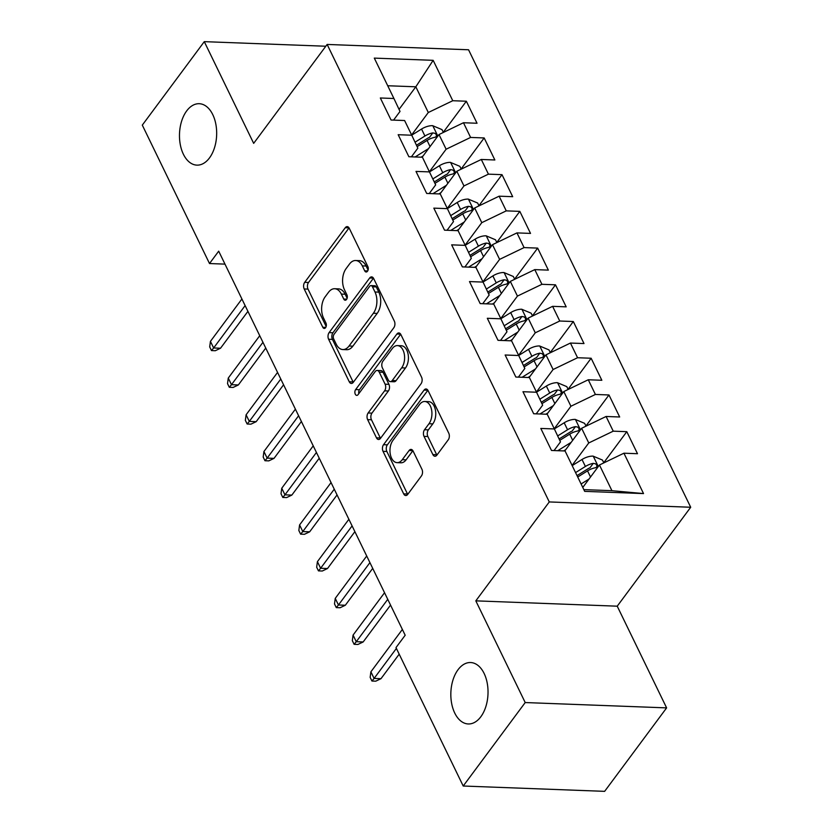 <?xml version="1.0" encoding="UTF-8"?>
<svg xmlns="http://www.w3.org/2000/svg" width="833" height="833" viewBox="0 0 833 833"><rect width="100%" height="100%" fill="white"/><g stroke="black" fill="none" stroke-linecap="round" stroke-linejoin="round"><path stroke-width="1.25" d="M367.509 271.225A3.301 1.999 -87.8 0 0 367.863 266.581L349.266 228.284A4.717 2.853 -87.8 0 0 347.194 226.618A4.717 2.853 -87.8 0 0 345.258 227.721L304.701 282.335A4.717 2.853 -87.8 0 0 304.201 288.978L322.788 327.265A3.301 1.999 -87.8 0 0 324.245 328.441A3.301 1.999 -87.8 0 0 325.588 327.661A3.301 1.999 -87.8 0 0 325.942 323.017L323.537 318.06A15.088 9.121 -87.8 0 1 325.151 296.819L328.535 292.268A15.088 9.121 -87.8 0 1 334.699 288.728A15.088 9.121 -87.8 0 1 341.343 294.091L343.748 299.047A3.301 1.999 -87.8 0 0 345.206 300.224A3.301 1.999 -87.8 0 0 346.549 299.443A3.301 1.999 -87.8 0 0 346.903 294.799L344.498 289.842A15.088 9.121 -87.8 0 1 346.111 268.601L349.485 264.051A15.088 9.121 -87.8 0 1 355.66 260.51A15.088 9.121 -87.8 0 1 362.303 265.873L364.708 270.829A3.301 1.999 -87.8 0 0 366.156 272.006A3.301 1.999 -87.8 0 0 367.509 271.225M458.015 669.753A30.727 18.576 -87.8 0 0 451.653 703.448A30.727 18.576 -87.8 0 0 468.271 723.96A30.727 18.576 -87.8 0 0 480.839 716.744A30.727 18.576 -87.8 0 0 487.211 683.05A30.727 18.576 -87.8 0 0 470.583 662.537A30.727 18.576 -87.8 0 0 458.015 669.753M186.665 110.924A30.727 18.576 -87.8 0 0 180.292 144.619A30.727 18.576 -87.8 0 0 196.921 165.132A30.727 18.576 -87.8 0 0 209.489 157.916A30.727 18.576 -87.8 0 0 215.851 124.221A30.727 18.576 -87.8 0 0 199.233 103.709A30.727 18.576 -87.8 0 0 186.665 110.924M432.868 454.568A4.717 2.853 -87.8 0 0 434.941 456.245A4.717 2.853 -87.8 0 0 436.867 455.141L448.248 439.814A4.717 2.853 -87.8 0 0 448.758 433.181L428.1 390.646A4.717 2.853 -87.8 0 0 426.027 388.969A4.717 2.853 -87.8 0 0 424.101 390.083L383.534 444.697A4.717 2.853 -87.8 0 0 383.034 451.33L403.682 493.865A4.717 2.853 -87.8 0 0 405.765 495.541A4.717 2.853 -87.8 0 0 407.691 494.427L421.436 475.924A4.717 2.853 -87.8 0 0 421.935 469.281L413.106 451.08A4.717 2.853 -87.8 0 0 411.023 449.404A4.717 2.853 -87.8 0 0 409.097 450.518L402.277 459.691A12.61 7.622 -87.8 0 1 397.122 462.648A12.61 7.622 -87.8 0 1 390.302 454.235A12.61 7.622 -87.8 0 1 392.916 440.407L419.624 404.453A12.61 7.622 -87.8 0 1 424.778 401.496A12.61 7.622 -87.8 0 1 431.598 409.909A12.61 7.622 -87.8 0 1 428.985 423.737L424.528 429.734A4.717 2.853 -87.8 0 0 424.028 436.367L432.868 454.568L436.69 454.714A4.717 2.853 -87.8 0 0 436.898 455.099M525.207 702.552L666.619 707.883L617.232 606.185L475.82 600.853L525.207 702.552L463.221 786.019L395.998 647.595L405.182 635.235L218.694 251.17L209.51 263.54L224.983 264.123M475.82 600.853L549.28 501.935L327.14 44.441L468.552 49.772L690.703 507.255L549.28 501.935M325.807 46.231L204.283 41.65L253.669 143.359L327.14 44.441M204.283 41.65L142.297 125.117L209.51 263.54M393.822 327.733A4.717 2.853 -87.8 0 0 394.332 321.09L373.684 278.566A4.717 2.853 -87.8 0 0 371.601 276.889A4.717 2.853 -87.8 0 0 369.675 277.993L329.108 332.606A4.717 2.853 -87.8 0 0 328.608 339.25L349.256 381.774A4.717 2.853 -87.8 0 0 351.339 383.451A4.717 2.853 -87.8 0 0 353.265 382.347L393.822 327.733M400.892 334.606L421.54 377.13A4.717 2.853 -87.8 0 1 421.04 383.774L380.473 438.387A4.717 2.853 -87.8 0 1 378.546 439.491A4.717 2.853 -87.8 0 1 376.474 437.825L367.634 419.624A4.717 2.853 -87.8 0 1 368.134 412.981L384.586 390.833A4.717 2.853 -87.8 0 0 385.096 384.19L379.234 372.122A4.717 2.853 -87.8 0 0 377.151 370.446A4.717 2.853 -87.8 0 0 375.225 371.549L358.096 394.613A3.301 1.999 -87.8 0 1 356.753 395.383A3.301 1.999 -87.8 0 1 354.962 393.186A3.301 1.999 -87.8 0 1 355.649 389.563L396.883 334.033A4.717 2.853 -87.8 0 1 398.82 332.929A4.717 2.853 -87.8 0 1 400.892 334.606M461.201 169.141L459.837 166.329L450.403 162.373A12.724 6.706 154.1 0 0 439.376 165.757L429.547 171.89L416 171.421L426.694 193.454L440.261 193.964L447.394 208.646L433.826 208.135L444.53 230.168L458.098 230.679L465.231 245.371L451.653 244.85L462.357 266.883L475.924 267.393L483.057 282.085L469.489 281.575L480.183 303.597L493.75 304.107L500.883 318.8L487.315 318.289L498.009 340.322L511.577 340.832L518.709 355.514L505.142 355.004L515.846 377.037L529.413 377.547L536.546 392.228L522.968 391.718L533.672 413.751L547.239 414.261L554.372 428.953L540.804 428.443L551.498 450.466L565.066 450.976L584.683 491.366L643.534 493.584L611.932 490.689L599.458 464.991L582.777 487.451M429.234 193.548L435.669 184.874L422.435 157.25L408.868 156.729L398.174 134.707L411.741 135.217L404.609 120.525L391.041 120.014L380.337 97.982L393.915 98.502L374.298 58.112L433.16 60.33L452.767 100.72L428.297 112.507L411.617 134.967M443.291 132.26L466.345 101.23L452.767 100.72M466.345 101.23L477.038 123.253L463.471 122.743L470.603 137.435L446.124 149.222L429.443 171.681M461.118 168.984L484.171 137.945L470.603 137.435M484.171 137.945L494.864 159.978L481.297 159.467L488.43 174.149L463.96 185.936L447.279 208.396M478.944 205.699L501.997 174.659L488.43 174.149M501.997 174.659L512.691 196.692L499.123 196.182L506.256 210.864L481.786 222.661L465.106 245.121M496.78 242.413L519.823 211.374L506.256 210.864M519.823 211.374L530.527 233.407L516.96 232.896L524.082 247.588L499.613 259.375L482.932 281.835M514.607 279.128L537.66 248.099L524.082 247.588M537.66 248.099L548.353 270.121L534.786 269.611L541.919 284.303L517.439 296.09L500.758 318.55M532.433 315.853L555.486 284.813L541.919 284.303M555.486 284.813L566.18 306.846L552.612 306.336L559.745 321.017L535.275 332.804L518.595 355.264M550.259 352.567L573.312 321.528L559.745 321.017M573.312 321.528L584.006 343.56L570.438 343.05L577.571 357.732L553.102 369.519L536.421 391.989M568.096 389.282L591.138 358.242L577.571 357.732M591.138 358.242L601.842 380.275L588.275 379.765L595.397 394.457L570.928 406.244L554.247 428.703M585.922 425.996L608.975 394.967L595.397 394.457M608.975 394.967L619.669 416.989L606.101 416.479L613.234 431.171L588.754 442.958L572.073 465.418M603.748 462.721L626.801 431.681L613.234 431.171M626.801 431.681L637.495 453.714L623.927 453.204L643.534 493.584M554.039 450.57L560.474 441.896L554.372 428.953M623.927 453.204L599.458 464.991M536.202 413.845L542.647 405.171L536.546 392.228M588.754 442.958L581.632 428.266L564.774 450.965M606.101 416.479L581.632 428.266M518.376 377.13L524.821 368.457L518.709 355.514M570.928 406.244L563.795 391.552L546.937 414.251M588.275 379.765L563.795 391.552M500.55 340.416L506.985 331.742L500.883 318.8M553.102 369.519L545.969 354.837L529.111 377.536M570.438 343.05L545.969 354.837M482.724 303.701L489.158 295.028L483.057 282.085M535.275 332.804L528.143 318.123L511.285 340.822M552.612 306.336L528.143 318.123M464.887 266.976L471.332 258.303L465.231 245.371M517.439 296.09L510.317 281.398L493.459 304.097M534.786 269.611L510.317 281.398M447.061 230.262L453.506 221.588L447.394 208.646M499.613 259.375L492.48 244.683L475.622 267.383M516.96 232.896L492.48 244.683M481.786 222.661L474.654 207.969L457.796 230.668M499.123 196.182L474.654 207.969M411.408 156.833L417.843 148.159L411.741 135.217M463.96 185.936L456.828 171.254L439.97 193.954M481.297 159.467L456.828 171.254M393.572 120.108L400.017 111.435L393.915 98.502M446.124 149.222L439.001 134.54L422.144 157.229M463.471 122.743L439.001 134.54M463.221 786.019L604.633 791.35L666.619 707.883M617.232 606.185L690.703 507.255M583.839 489.627L611.932 490.689M399.049 109.383L415.823 86.799L387.72 85.747M428.297 112.507L415.823 86.799L433.16 60.33M368.071 270.038L366.124 266.019A15.088 9.121 -87.8 0 0 359.481 260.656L355.66 260.51M334.699 288.728L338.521 288.874A15.088 9.121 -87.8 0 1 345.164 294.236L347.122 298.256M349.058 227.898L308.522 282.481A4.717 2.853 -87.8 0 0 308.023 289.113L326.161 326.484M373.465 278.18L332.94 332.752A4.717 2.853 -87.8 0 0 332.429 339.395L353.077 381.92A4.717 2.853 -87.8 0 0 353.296 382.305M372.445 286.781A3.301 1.999 -87.8 0 0 370.997 285.604A3.301 1.999 -87.8 0 0 369.644 286.375L334.043 334.325A3.301 1.999 -87.8 0 0 333.689 338.969L336.23 344.196A15.088 9.121 -87.8 0 0 342.873 349.558A15.088 9.121 -87.8 0 0 349.037 346.018L373.371 313.25A15.088 9.121 -87.8 0 0 374.985 291.998L372.445 286.781L376.266 286.916A3.301 1.999 -87.8 0 0 374.819 285.75L370.997 285.604M342.873 349.558L346.695 349.704A15.088 9.121 -87.8 0 0 352.859 346.164L349.037 346.018M376.266 286.916L378.807 292.144A15.088 9.121 -87.8 0 1 377.193 313.385L352.859 346.164M377.151 370.446L380.973 370.591A4.717 2.853 -87.8 0 1 383.055 372.268L388.917 384.336A4.717 2.853 -87.8 0 1 388.407 390.979L371.955 413.126A4.717 2.853 -87.8 0 0 371.456 419.759L380.296 437.96A4.717 2.853 -87.8 0 0 380.504 438.345M400.683 334.22L359.471 389.709A3.301 1.999 -87.8 0 0 358.846 393.603M401.662 367.842A12.61 7.622 -87.8 0 0 404.276 354.025A12.61 7.622 -87.8 0 0 397.456 345.601A12.61 7.622 -87.8 0 0 392.291 348.569L382.888 361.23A4.717 2.853 -87.8 0 0 382.389 367.874L388.251 379.942A4.717 2.853 -87.8 0 0 390.323 381.618A4.717 2.853 -87.8 0 0 392.249 380.514L401.662 367.842L405.484 367.988A12.61 7.622 -87.8 0 0 408.097 354.16A12.61 7.622 -87.8 0 0 401.277 345.747L397.456 345.601M390.323 381.618L394.144 381.764A4.717 2.853 -87.8 0 0 396.071 380.66L392.249 380.514M405.484 367.988L396.071 380.66M424.778 401.496L428.599 401.641A12.61 7.622 -87.8 0 1 435.42 410.055A12.61 7.622 -87.8 0 1 432.806 423.882L428.36 429.87A4.717 2.853 -87.8 0 0 427.85 436.513L436.69 454.714M397.122 462.648L400.944 462.794A12.61 7.622 -87.8 0 0 406.098 459.837L402.277 459.691M412.887 450.695L406.098 459.837M427.891 390.261L387.355 444.843A4.717 2.853 -87.8 0 0 386.856 451.476L407.504 494.011A4.717 2.853 -87.8 0 0 407.722 494.396M443.375 132.426L442 129.615L432.577 125.658A12.724 6.706 154.1 0 0 421.55 129.042L411.721 135.175M428.558 148.586L415.126 156.968M423.122 155.917L421.071 157.198M417.125 146.629L427.079 140.423A12.724 6.706 -25.9 0 1 434.951 137.31L436.409 136.539L436.315 134.602L434.993 133.322L432.816 132.905A12.724 6.706 154.1 0 0 424.934 136.018L415.032 142.193M416.469 145.234L427.454 138.382A6.487 3.415 -25.9 0 1 429.505 137.351L432.816 132.905M245.121 305.596L213.644 347.975L220.526 348.225L215.299 350.724L211.478 350.578L213.644 347.975L210.437 341.363L241.914 298.985M220.526 348.225L247.922 311.355M211.478 350.578L209.697 346.903L210.437 341.363M446.384 185.301L432.952 193.683M440.949 192.631L438.897 193.912M434.951 183.354L444.905 177.137A12.724 6.706 -25.9 0 1 452.777 174.024L454.235 173.254L454.141 171.317L452.819 170.036L450.643 169.62A12.724 6.706 154.1 0 0 442.771 172.733L432.858 178.918M434.295 181.948L445.28 175.097A6.487 3.415 -25.9 0 1 447.342 174.066L450.643 169.62M479.027 205.866L477.663 203.044L468.229 199.087A12.724 6.706 154.1 0 0 457.213 202.471L447.373 208.604M464.22 222.026L450.788 230.408M458.775 229.346L456.723 230.626M452.788 220.068L462.731 213.852A12.724 6.706 -25.9 0 1 470.614 210.749L472.061 209.978L471.978 208.042L470.645 206.761L468.469 206.334A12.724 6.706 154.1 0 0 460.597 209.447L450.695 215.632M452.121 218.673L463.117 211.811A6.487 3.415 -25.9 0 1 465.168 210.791L468.469 206.334M262.947 342.311L231.48 384.69L238.353 384.95L233.125 387.439L229.304 387.293L231.48 384.69L228.263 378.078L259.74 335.699M238.353 384.95L265.748 348.069M229.304 387.293L227.524 383.628L228.263 378.078M280.783 379.025L249.306 421.404L256.189 421.665L250.962 424.153L247.141 424.007L249.306 421.404L246.099 414.792L277.566 372.413M256.189 421.665L283.574 384.784M247.141 424.007L245.35 420.342L246.099 414.792M496.853 242.58L495.489 239.769L486.066 235.801A12.724 6.706 154.1 0 0 475.039 239.196L465.21 245.329M482.047 258.74L468.615 267.122M476.601 266.06L474.56 267.341M470.614 256.783L480.568 250.577A12.724 6.706 -25.9 0 1 488.44 247.463L489.898 246.693L489.804 244.756L488.482 243.475L486.295 243.059A12.724 6.706 154.1 0 0 478.423 246.172L468.521 252.347M469.958 255.387L480.943 248.526A6.487 3.415 -25.9 0 1 482.994 247.505L486.295 243.059M514.69 279.294L513.315 276.483L503.892 272.526A12.724 6.706 154.1 0 0 492.865 275.91L483.036 282.043M499.873 295.455L486.441 303.837M494.438 302.785L492.386 304.066M488.44 293.497L498.394 287.291A12.724 6.706 -25.9 0 1 506.266 284.178L507.724 283.407L507.63 281.471L506.308 280.19L504.132 279.773A12.724 6.706 154.1 0 0 496.249 282.887L486.347 289.061M487.784 292.102L498.769 285.25A6.487 3.415 -25.9 0 1 500.82 284.22L504.132 279.773M298.61 415.74L267.133 458.119L274.015 458.379L268.788 460.878L264.967 460.732L267.133 458.119L263.926 451.517L295.403 409.138M274.015 458.379L301.4 421.498M264.967 460.732L263.186 457.057L263.926 451.517M316.436 452.454L284.959 494.844L291.842 495.094L286.614 497.593L282.793 497.447L284.959 494.844L281.752 488.232L313.229 445.853M291.842 495.094L319.237 458.212M282.793 497.447L281.013 493.771L281.752 488.232M532.516 316.009L531.152 313.198L521.718 309.241A12.724 6.706 154.1 0 0 510.691 312.625L500.862 318.758M517.699 332.169L504.267 340.551M512.264 339.5L510.212 340.78M506.266 330.222L516.221 324.006A12.724 6.706 -25.9 0 1 524.092 320.892L525.55 320.122L525.456 318.185L524.134 316.904L521.958 316.488A12.724 6.706 154.1 0 0 514.086 319.601L504.173 325.786M505.61 328.816L516.595 321.965A6.487 3.415 -25.9 0 1 518.657 320.934L521.958 316.488M334.262 489.179L302.796 531.558L309.668 531.818L304.441 534.307L300.619 534.161L302.796 531.558L299.578 524.946L331.055 482.567M309.668 531.818L337.063 494.937M300.619 534.161L298.839 530.496L299.578 524.946M550.342 352.734L548.978 349.912L539.545 345.955A12.724 6.706 154.1 0 0 528.528 349.339L518.688 355.472M535.536 368.894L522.104 377.276M530.09 376.214L528.039 377.495M524.103 366.936L534.047 360.72A12.724 6.706 -25.9 0 1 541.929 357.617L543.376 356.847L543.293 354.91L541.96 353.629L539.784 353.202A12.724 6.706 154.1 0 0 531.912 356.316L522.01 362.501M523.436 365.541L534.432 358.679A6.487 3.415 -25.9 0 1 536.483 357.659L539.784 353.202M352.099 525.894L320.622 568.273L327.504 568.533L322.277 571.021L318.456 570.876L320.622 568.273L317.415 561.661L348.881 519.282M327.504 568.533L354.889 531.652M318.456 570.876L316.665 567.211L317.415 561.661M568.168 389.448L566.804 386.637L557.381 382.67A12.724 6.706 154.1 0 0 546.354 386.064L536.525 392.197M553.362 405.609L539.93 413.991M547.916 412.929L545.875 414.209M541.929 403.651L551.883 397.445A12.724 6.706 -25.9 0 1 559.755 394.332L561.213 393.561L561.119 391.625L559.797 390.344L557.61 389.927A12.724 6.706 154.1 0 0 549.738 393.041L539.836 399.215M541.273 402.256L552.258 395.394A6.487 3.415 -25.9 0 1 554.309 394.373L557.61 389.927M369.925 562.608L338.448 604.987L345.331 605.247L340.103 607.746L336.282 607.601L338.448 604.987L335.241 598.386L366.718 555.996M345.331 605.247L372.715 568.366M336.282 607.601L334.502 603.925L335.241 598.386M586.005 426.163L584.631 423.351L575.207 419.395A12.724 6.706 154.1 0 0 564.18 422.779L554.351 428.912M571.188 442.323L557.756 450.705M565.753 449.653L563.702 450.924M559.755 440.365L569.71 434.16A12.724 6.706 -25.9 0 1 577.581 431.046L579.039 430.276L578.945 428.339L577.623 427.058L575.447 426.642A12.724 6.706 154.1 0 0 567.565 429.755L557.662 435.93M559.099 438.97L570.084 432.108A6.487 3.415 -25.9 0 1 572.136 431.088L575.447 426.642M387.751 599.323L356.274 641.702L363.157 641.962L357.93 644.461L354.108 644.315L356.274 641.702L353.067 635.1L384.544 592.721M363.157 641.962L390.552 605.081M354.108 644.315L352.328 640.639L353.067 635.1M603.831 462.877L602.467 460.066L593.034 456.109A12.724 6.706 154.1 0 0 582.007 459.493L572.177 465.626M589.014 479.037L581.09 483.983M583.579 486.368L582.559 487.003M577.706 477.007L587.536 470.874A12.724 6.706 -25.9 0 1 595.408 467.761L596.865 466.99L596.772 465.053L595.449 463.773L593.273 463.356A12.724 6.706 154.1 0 0 585.401 466.47L575.561 472.603M577.03 475.622L587.911 468.833A6.487 3.415 -25.9 0 1 589.972 467.802L593.273 463.356M396.393 648.407L374.111 678.426L380.983 678.687L375.756 681.175L371.935 681.03L374.111 678.426L370.893 671.815L402.37 629.436M380.983 678.687L399.194 654.165M371.935 681.03L370.154 677.364L370.893 671.815M366.124 266.019L362.303 265.873M346.736 299.162L343.748 299.047M345.164 294.236L341.343 294.091M325.776 327.379L322.788 327.265M308.023 289.113L304.201 288.978M308.522 282.481L304.701 282.335M349.027 227.857L345.258 227.721M367.697 270.944L364.708 270.829M353.077 381.92L349.256 381.774M332.429 339.395L328.608 339.25M332.94 332.752L329.108 332.606M373.444 278.139L369.675 277.993M377.193 313.385L373.371 313.25M378.807 292.144L374.985 291.998M380.296 437.96L376.474 437.825M371.456 419.759L367.634 419.624M371.955 413.126L368.134 412.981M388.407 390.979L384.586 390.833M388.917 384.336L385.096 384.19M383.055 372.268L379.234 372.122M359.471 389.709L355.649 389.563M400.652 334.179L396.883 334.033M427.85 436.513L424.028 436.367M428.36 429.87L424.528 429.734M432.806 423.882L428.985 423.737M412.866 450.653L409.097 450.518M407.504 494.011L403.682 493.865M386.856 451.476L383.034 451.33M387.355 444.843L383.534 444.697M427.87 390.219L424.101 390.083M437.835 136.102L432.816 125.752M424.934 136.018L421.55 129.042M430.057 146.566L427.079 140.423M455.661 172.816L450.643 162.466M442.771 172.733L439.376 165.757M447.894 183.281L444.905 177.137M473.488 209.531L468.469 199.191M460.597 209.447L457.213 202.471M465.72 219.995L462.731 213.852M491.324 246.245L486.295 235.906M478.423 246.172L475.039 239.196M483.546 256.72L480.568 250.577M509.15 282.97L504.132 272.62M496.249 282.887L492.865 275.91M501.372 293.435L498.394 287.291M526.977 319.685L521.958 309.335M514.086 319.601L510.691 312.625M519.209 330.149L516.221 324.006M544.803 356.399L539.784 346.059M531.912 356.316L528.528 349.339M537.035 366.864L534.047 360.72M562.639 393.114L557.61 382.774M549.738 393.041L546.354 386.064M554.861 403.589L551.883 397.445M580.466 429.838L575.447 419.488M567.565 429.755L564.18 422.779M572.688 440.303L569.71 434.16M598.292 466.553L593.273 456.203M585.401 466.47L582.007 459.493M590.524 477.017L587.536 470.874"/></g></svg>
